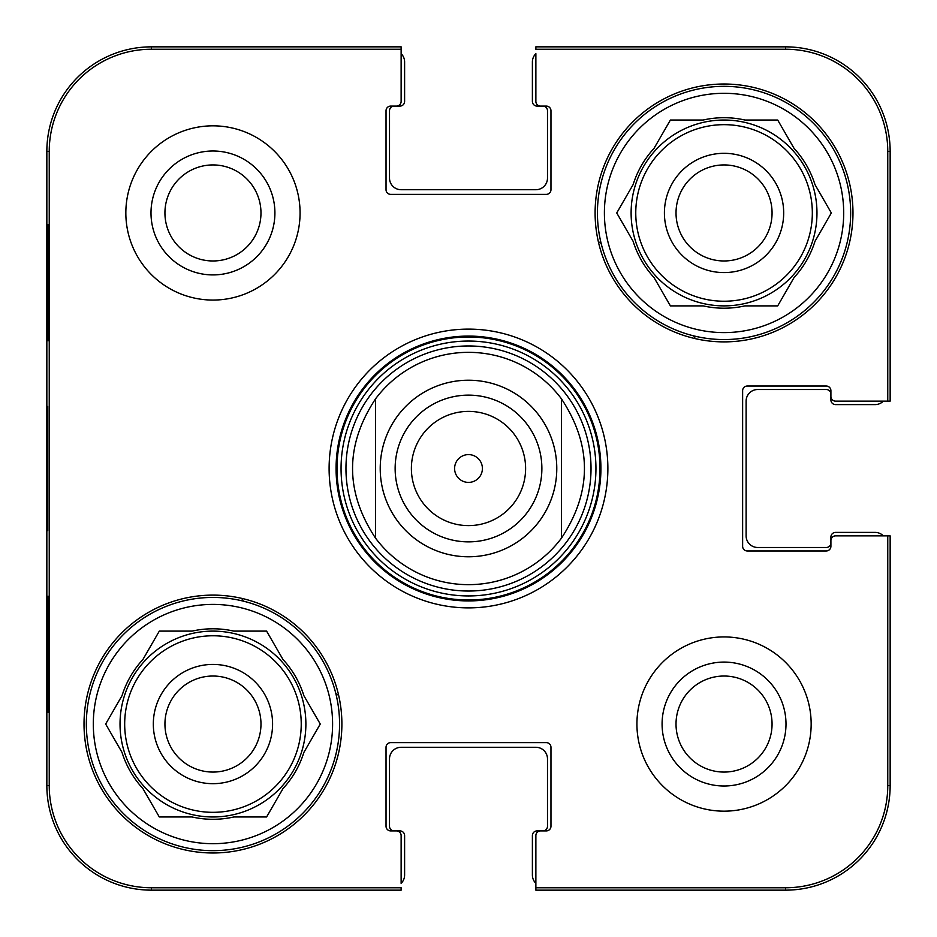 <?xml version="1.0" encoding="UTF-8"?>
<svg xmlns="http://www.w3.org/2000/svg" width="937" height="937" viewBox="0 0 937 937"><rect width="100%" height="100%" fill="white"/><g stroke="black" fill="none" stroke-linecap="round" stroke-linejoin="round"><path stroke-width="1.41" d="M676.022 724.043A48.021 48.021 0 0 1 748.054 682.464A48.021 48.021 0 0 1 748.054 765.634A48.021 48.021 0 0 1 676.022 724.043M164.935 212.957A48.021 48.021 0 0 1 236.967 171.366A48.021 48.021 0 0 1 236.967 254.536A48.021 48.021 0 0 1 164.935 212.957M772.065 212.957A48.021 48.021 0 0 1 700.033 254.536A48.021 48.021 0 0 1 700.033 171.366A48.021 48.021 0 0 1 772.065 212.957M260.978 724.043A48.021 48.021 0 0 1 188.946 765.634A48.021 48.021 0 0 1 188.946 682.464A48.021 48.021 0 0 1 260.978 724.043M693.708 335.879A261.353 261.353 0 0 1 695.313 338.644M243.292 601.121A261.353 261.353 0 0 1 241.687 598.356M598.356 241.687A261.353 261.353 0 0 1 601.121 243.292M338.644 695.313A261.353 261.353 0 0 1 335.879 693.708M86.345 724.043A126.612 126.612 0 0 1 276.263 614.403A126.612 126.612 0 0 1 276.263 833.696A126.612 126.612 0 0 1 86.345 724.043M597.431 212.957A126.612 126.612 0 0 1 787.349 103.304A126.612 126.612 0 0 1 787.349 322.597A126.612 126.612 0 0 1 597.431 212.957M591.024 468.5A122.524 122.524 0 0 0 407.232 362.385A122.524 122.524 0 0 0 407.232 574.615A122.524 122.524 0 0 0 591.024 468.5M561.427 398.811A116.153 116.153 0 0 0 375.573 398.811L375.573 538.189A116.153 116.153 0 0 0 561.427 538.189L561.427 398.811C592.114 445.274 592.114 491.726 561.427 538.189L561.427 398.811A116.153 116.153 0 0 0 375.573 398.811C344.886 445.274 344.886 491.726 375.573 538.189L375.573 398.811M272.585 724.043A59.64 59.64 0 0 0 183.137 672.403A59.64 59.64 0 0 0 183.137 775.695A59.64 59.64 0 0 0 272.585 724.043M105.658 724.043L122.021 695.687A95.246 95.246 0 0 1 142.928 659.472L159.302 631.116L192.05 631.116A95.246 95.246 0 0 1 233.863 631.116L266.6 631.116L282.974 659.472A95.246 95.246 0 0 1 303.881 695.687L320.255 724.043L303.881 752.399A95.246 95.246 0 0 1 282.974 788.614L266.6 816.97L233.863 816.97A95.246 95.246 0 0 1 192.05 816.97L159.302 816.97L142.928 788.614A95.246 95.246 0 0 1 122.021 752.399L105.658 724.043M93.313 724.043A119.643 119.643 0 0 1 272.772 620.435A119.643 119.643 0 0 1 272.772 827.664A119.643 119.643 0 0 1 93.313 724.043M120.03 724.043A92.927 92.927 0 0 1 259.42 643.567A92.927 92.927 0 0 1 259.42 804.52A92.927 92.927 0 0 1 120.03 724.043M783.683 212.957A59.64 59.64 0 0 0 694.223 161.305A59.64 59.64 0 0 0 694.223 264.597A59.64 59.64 0 0 0 783.683 212.957M616.745 212.957L633.119 184.601A95.246 95.246 0 0 1 654.026 148.386L670.4 120.03L703.137 120.03A95.246 95.246 0 0 1 744.95 120.03L777.698 120.03L794.072 148.386A95.246 95.246 0 0 1 814.979 184.601L831.342 212.957L814.979 241.313A95.246 95.246 0 0 1 794.072 277.528L777.698 305.884L744.95 305.884A95.246 95.246 0 0 1 703.137 305.884L670.4 305.884L654.026 277.528A95.246 95.246 0 0 1 633.119 241.313L616.745 212.957M604.4 212.957A119.643 119.643 0 0 1 783.871 109.336A119.643 119.643 0 0 1 783.871 316.565A119.643 119.643 0 0 1 604.4 212.957M631.116 212.957A92.927 92.927 0 0 1 770.507 132.48A92.927 92.927 0 0 1 770.507 293.433A92.927 92.927 0 0 1 631.116 212.957M47.67 340.728L48.279 340.728L47.67 340.728L47.67 224.575L48.279 224.575L48.279 340.728M47.67 224.575L48.279 224.575M47.67 712.425L48.279 712.425L47.67 712.425L47.67 596.272L48.279 596.272L48.279 712.425M47.67 596.272L48.279 596.272M47.166 468.477L47.717 530.635L47.705 406.447L47.166 468.477M49.239 785.604L49.239 151.396A102.145 102.145 0 0 1 151.396 49.239L401.13 49.239L401.13 46.85L151.396 46.85A104.546 104.546 0 0 0 46.85 151.396L46.85 785.604A104.546 104.546 0 0 0 151.396 890.15L401.13 890.15L401.13 887.761L151.396 887.761A102.145 102.145 0 0 1 49.239 785.604L46.85 785.604M150.998 212.957A61.959 61.959 0 0 0 243.936 266.612A61.959 61.959 0 0 0 243.936 159.302A61.959 61.959 0 0 0 150.998 212.957M662.084 724.043A61.959 61.959 0 0 0 755.023 777.698A61.959 61.959 0 0 0 755.023 670.388A61.959 61.959 0 0 0 662.084 724.043M535.87 883.345A11.619 11.619 0 0 1 532.392 875.053L532.392 835.558A4.65 4.65 0 0 1 537.03 830.908L542.839 830.908A4.65 4.65 0 0 0 547.489 826.258L547.489 758.888A11.619 11.619 0 0 0 535.87 747.281L401.13 747.281A11.619 11.619 0 0 0 389.511 758.888L389.511 826.258A4.65 4.65 0 0 0 394.161 830.908L399.97 830.908A4.65 4.65 0 0 1 404.608 835.558L404.608 875.053A11.619 11.619 0 0 1 401.13 883.345L401.13 835.558A4.65 4.65 0 0 0 396.48 830.908L390.67 830.908A4.65 4.65 0 0 1 386.032 826.258L386.032 747.281A4.65 4.65 0 0 1 390.67 742.631L546.33 742.631A4.65 4.65 0 0 1 550.968 747.281L550.968 826.258A4.65 4.65 0 0 1 546.33 830.908L540.52 830.908A4.65 4.65 0 0 0 535.87 835.558L535.87 890.15L785.604 890.15A104.546 104.546 0 0 0 890.15 785.604L890.15 535.87L835.558 535.87A4.65 4.65 0 0 0 830.908 540.52L830.908 546.33A4.65 4.65 0 0 1 826.258 550.968L747.281 550.968A4.65 4.65 0 0 1 742.631 546.33L742.631 390.67A4.65 4.65 0 0 1 747.281 386.032L826.258 386.032A4.65 4.65 0 0 1 830.908 390.67L830.908 396.48A4.65 4.65 0 0 0 835.558 401.13L890.15 401.13L890.15 151.396A104.546 104.546 0 0 0 785.604 46.85L535.87 46.85L535.87 49.239L785.604 49.239A102.145 102.145 0 0 1 887.761 151.396L887.761 401.13M341.888 724.043A128.931 128.931 0 0 1 148.491 835.71A128.931 128.931 0 0 1 148.491 612.388A128.931 128.931 0 0 1 341.888 724.043M852.975 212.957A128.931 128.931 0 0 1 659.578 324.612A128.931 128.931 0 0 1 659.578 101.29A128.931 128.931 0 0 1 852.975 212.957M811.161 724.043A87.118 87.118 0 0 1 680.485 799.495A87.118 87.118 0 0 1 680.485 648.603A87.118 87.118 0 0 1 811.161 724.043M300.074 212.957A87.118 87.118 0 0 1 169.398 288.397A87.118 87.118 0 0 1 169.398 137.505A87.118 87.118 0 0 1 300.074 212.957M336.078 468.5A132.422 132.422 0 0 1 534.711 353.823A132.422 132.422 0 0 1 534.711 583.177A132.422 132.422 0 0 1 336.078 468.5M329.11 468.5A139.39 139.39 0 0 0 538.189 589.209A139.39 139.39 0 0 0 538.189 347.791A139.39 139.39 0 0 0 329.11 468.5M401.13 53.655A11.619 11.619 0 0 1 404.608 61.947L404.608 101.442A4.65 4.65 0 0 1 399.97 106.092L394.161 106.092A4.65 4.65 0 0 0 389.511 110.742L389.511 178.112A11.619 11.619 0 0 0 401.13 189.719L535.87 189.719A11.619 11.619 0 0 0 547.489 178.112L547.489 110.742A4.65 4.65 0 0 0 542.839 106.092L537.03 106.092A4.65 4.65 0 0 1 532.392 101.442L532.392 61.947A11.619 11.619 0 0 1 535.87 53.655L535.87 101.442A4.65 4.65 0 0 0 540.52 106.092L546.33 106.092A4.65 4.65 0 0 1 550.968 110.742L550.968 189.719A4.65 4.65 0 0 1 546.33 194.369L390.67 194.369A4.65 4.65 0 0 1 386.032 189.719L386.032 110.742A4.65 4.65 0 0 1 390.67 106.092L396.48 106.092A4.65 4.65 0 0 0 401.13 101.442L401.13 49.239M883.345 401.13A11.619 11.619 0 0 1 875.053 404.608L835.558 404.608A4.65 4.65 0 0 1 830.908 399.97L830.908 394.161A4.65 4.65 0 0 0 826.258 389.511L757.728 389.511A11.619 11.619 0 0 0 746.11 401.13L746.11 535.87A11.619 11.619 0 0 0 757.728 547.489L826.258 547.489A4.65 4.65 0 0 0 830.908 542.839L830.908 537.03A4.65 4.65 0 0 1 835.558 532.392L875.053 532.392A11.619 11.619 0 0 1 883.345 535.87L887.761 535.87L887.761 785.604A102.145 102.145 0 0 1 785.604 887.761L535.87 887.761M525.61 468.5A57.11 57.11 0 0 1 439.945 517.962A57.11 57.11 0 0 1 439.945 419.038A57.11 57.11 0 0 1 525.61 468.5M541.879 468.5A73.379 73.379 0 0 0 431.816 404.96A73.379 73.379 0 0 0 431.816 532.04A73.379 73.379 0 0 0 541.879 468.5M482.403 468.5A13.903 13.903 0 0 0 468.5 454.597A13.903 13.903 0 0 0 454.597 468.5A13.903 13.903 0 0 0 468.5 482.403A13.903 13.903 0 0 0 482.403 468.5M561.427 538.189A116.153 116.153 0 0 1 375.573 538.189M600.008 468.5A131.508 131.508 0 0 0 402.746 354.619A131.508 131.508 0 0 0 402.746 582.381A131.508 131.508 0 0 0 600.008 468.5M595.944 468.5A127.444 127.444 0 0 0 404.772 358.133A127.444 127.444 0 0 0 404.772 578.867A127.444 127.444 0 0 0 595.944 468.5M124.68 724.043A88.277 88.277 0 0 1 257.089 647.596A88.277 88.277 0 0 1 257.089 800.503A88.277 88.277 0 0 1 124.68 724.043M635.766 212.957A88.277 88.277 0 0 1 768.188 136.497A88.277 88.277 0 0 1 768.188 289.404A88.277 88.277 0 0 1 635.766 212.957M46.85 151.396L49.239 151.396M890.15 151.396L887.761 151.396M151.396 46.85L151.396 49.239M785.604 890.15L785.604 887.761M890.15 785.604L887.761 785.604M151.396 890.15L151.396 887.761M785.604 46.85L785.604 49.239M468.5 380.223A88.277 88.277 0 0 1 556.777 468.5A88.277 88.277 0 0 1 468.5 556.777A88.277 88.277 0 0 1 380.223 468.5A88.277 88.277 0 0 1 468.5 380.223"/></g></svg>
